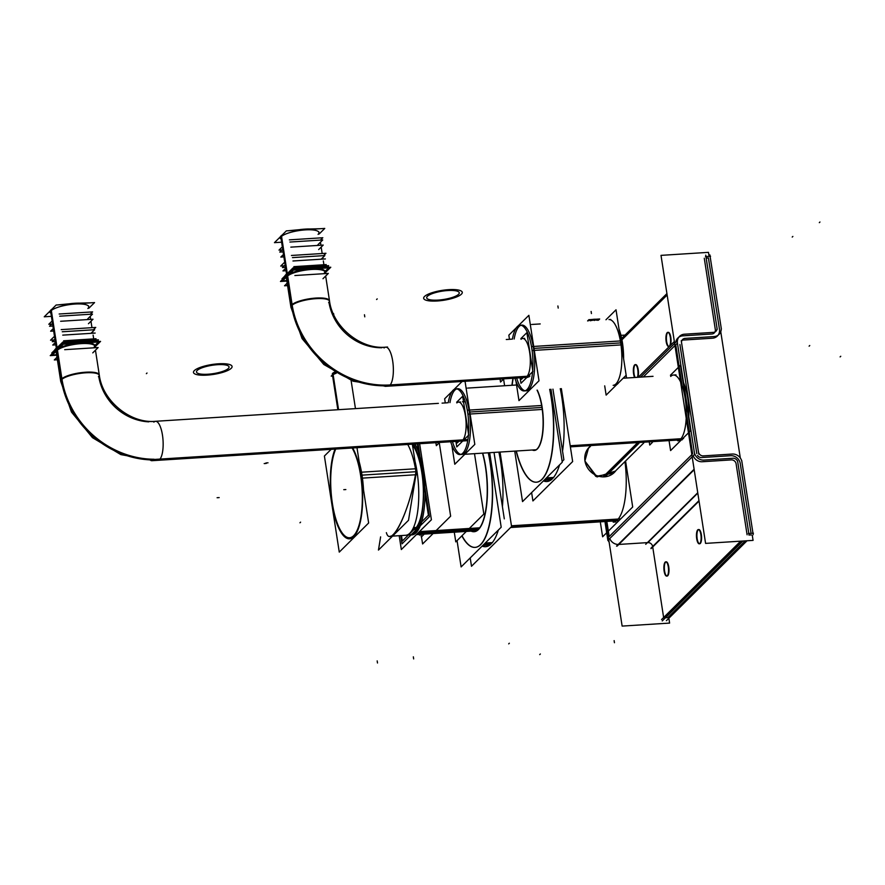 <?xml version="1.0" encoding="UTF-8"?>
<svg xmlns="http://www.w3.org/2000/svg" width="885" height="885" viewBox="0 0 885 885"><rect width="100%" height="100%" fill="white"/><g stroke="black" fill="none" stroke-linecap="round" stroke-linejoin="round"><path stroke-width="1.33" d="M626.137 375.284L626.558 378.006L626.137 375.284M607.022 522.515L609.201 536.576L607.022 522.515M618.239 544.463A8.784 8.009 -134.7 0 1 609.743 538.556A8.784 8.009 -134.7 0 0 618.239 544.463M694.183 469.736L618.792 544.441L647.422 542.627L618.792 544.441L694.183 469.736L617.122 546.1M698.973 500.633L652.643 546.532A4.392 4.005 45.3 0 0 647.842 542.605L697.8 493.1L647.842 542.605A4.392 4.005 45.3 0 1 652.643 546.532L650.973 548.191M652.721 546.985L663.628 617.498L652.721 546.985M665.465 617.752L667.843 617.608L745.27 540.879L667.843 617.608L665.465 617.752M696.805 453.607L679.912 344.508L696.805 453.607M681.948 340.437A4.392 4.005 -134.7 0 1 683.419 340.05A4.392 4.005 -134.7 0 0 681.273 340.858M683.906 340.017L712.469 338.214L683.906 340.017M718.122 335.161A8.784 8.009 45.3 0 0 719.472 329.297A8.784 8.009 45.3 0 1 713.078 338.147A8.784 8.009 45.3 0 0 717.348 336.057M719.394 328.811L708.42 257.955L706.186 258.099L708.42 257.955L719.394 328.811M704.272 258.221L715.246 329.065L704.272 258.221M714.261 332.937A4.392 4.005 -134.7 0 1 712.458 333.922A4.392 4.005 -134.7 0 0 715.323 329.552A4.392 4.005 -134.7 0 1 714.958 331.975M711.817 334.01L683.242 335.824L711.817 334.01M677.877 338.004A8.784 8.009 45.3 0 0 675.753 342.274A8.784 8.009 45.3 0 1 682.766 335.858A8.784 8.009 45.3 0 0 678.784 337.251M675.764 344.774L682.081 385.606L675.764 344.774M686.329 413.041L692.656 453.872L686.329 413.041M693.198 455.852A8.784 8.009 45.3 0 0 701.694 461.76A8.784 8.009 45.3 0 1 693.198 455.852M702.259 461.738L730.877 459.923L702.259 461.738M731.309 459.901A4.392 4.005 -134.7 0 1 736.11 463.828A4.392 4.005 -134.7 0 0 731.309 459.901M736.176 464.282L747.095 534.794L736.176 464.282M748.92 535.049L751.299 534.905L748.92 535.049M751.066 533.367L740.325 464.028L751.066 533.367M740.258 463.563A8.784 8.009 45.3 0 0 730.656 455.698A8.784 8.009 45.3 0 1 740.258 463.563M730.202 455.731L701.606 457.545L730.202 455.731M701.064 457.545A4.392 4.005 -134.7 0 1 697.513 455.421A4.392 4.005 -134.7 0 0 701.064 457.545M663.695 617.874L741.121 541.133L663.695 617.874M699.46 543.755A7.135 2.301 86.4 0 1 697.004 537.416A7.135 2.301 86.4 0 1 698.188 529.838A7.135 2.301 86.4 0 1 698.564 529.584M698.796 529.529A7.135 2.301 86.4 0 1 701.462 535.536A7.135 2.301 86.4 0 1 700.3 543.467A7.135 2.301 86.4 0 1 699.703 543.777M666.881 576.047A7.135 2.301 86.4 0 1 664.425 569.697A7.135 2.301 86.4 0 1 665.608 562.119A7.135 2.301 86.4 0 1 665.985 561.864M666.217 561.82A7.135 2.301 86.4 0 1 668.883 567.827A7.135 2.301 86.4 0 1 667.721 575.759A7.135 2.301 86.4 0 1 667.124 576.069M621.945 339.818L667.135 295.026L621.945 339.818M668.938 346.544A7.135 2.301 86.4 0 1 666.471 340.194A7.135 2.301 86.4 0 1 667.666 332.616A7.135 2.301 86.4 0 1 668.031 332.362M668.264 332.317A7.135 2.301 86.4 0 1 670.83 337.506A7.135 2.301 86.4 0 1 670.222 345.592A7.135 2.301 86.4 0 0 670.664 336.588A7.135 2.301 86.4 0 0 667.666 332.616A7.135 2.301 86.4 0 0 666.527 340.692A7.135 2.301 86.4 0 0 669.259 346.555A7.135 2.301 86.4 0 1 669.171 346.566M635.684 364.598A7.135 2.301 86.4 0 1 638.162 369.299A7.135 2.301 86.4 0 1 637.897 377.287A7.135 2.301 86.4 0 0 637.985 368.403A7.135 2.301 86.4 0 0 635.076 364.908A7.135 2.301 86.4 0 0 633.804 370.516A7.135 2.301 86.4 0 0 635.098 377.464A7.135 2.301 86.4 0 1 633.804 370.516A7.135 2.301 86.4 0 1 635.076 364.908A7.135 2.301 86.4 0 1 635.452 364.653M615.694 521.962L613.183 522.128A49.416 15.919 -93.6 0 0 617.365 520.015L511.408 526.73M624.954 461.605A49.416 15.919 86.4 0 1 617.365 520.015A49.416 15.919 86.4 0 0 624.954 461.605M613.615 473.154L595.782 476.395L584.874 461.008L588.569 447.876M676.007 374.875L673.463 375.03A32.944 10.609 -93.6 0 1 685.742 402.752A32.944 10.609 -93.6 0 1 680.41 439.38A32.944 10.609 86.4 0 1 677.622 440.796L680.178 440.63M411.149 534.872A49.416 15.919 86.4 0 1 408.748 534.142A49.416 15.919 86.4 0 0 416.083 532.77A49.416 15.919 -93.6 0 0 424.944 492.325A49.416 15.919 -93.6 0 0 415.01 444.016A49.416 15.919 -93.6 0 1 424.944 492.325A49.416 15.919 -93.6 0 1 416.083 532.77A49.416 15.919 86.4 0 1 411.901 534.883M474.094 531.708A50.191 16.162 86.4 0 1 471.34 531.111A50.191 16.162 86.4 0 0 478.442 529.562A50.191 16.162 -93.6 0 0 482.734 453.142A50.191 16.162 -93.6 0 1 478.442 529.562A50.191 16.162 86.4 0 1 474.205 531.708M475.09 547.384A65.888 21.218 86.4 0 1 462.003 535.713A65.888 21.218 86.4 0 0 480.765 544.563A65.888 21.218 -93.6 0 0 488.498 452.777A65.888 21.218 -93.6 0 1 480.765 544.563A65.888 21.218 86.4 0 1 475.19 547.372M483.896 544.363L491.142 543.899A65.888 21.218 -93.6 0 0 498.332 530.06A65.888 21.218 -93.6 0 1 491.142 543.899A65.888 21.218 86.4 0 1 485.566 546.72L485.776 546.709M502.426 506.696A65.888 21.218 -93.6 0 0 498.874 452.124A65.888 21.218 -93.6 0 1 502.426 506.696M412.51 530.358A45.024 14.503 -93.6 0 0 415.43 528.577A67.205 61.253 -134.7 0 1 413.195 528.245A67.205 61.253 45.3 0 0 415.961 528.644A67.205 61.253 45.3 0 1 413.195 528.245M412.421 444.602A45.024 14.503 86.4 0 1 421.393 469.304A45.024 14.503 86.4 0 0 412.421 444.602M423.34 500.102A45.024 14.503 86.4 0 1 415.43 528.577A45.024 14.503 86.4 0 0 423.34 500.102M407.742 444.48A49.416 15.919 86.4 0 1 415.95 471.716C411.215 502.16 397.321 536.775 390.031 536.266L405.717 535.281A49.416 15.919 -93.6 0 0 416.547 468.707L360.781 472.247M461.815 454.47A32.944 10.609 86.4 0 0 469.36 412.056A32.944 10.609 -93.6 0 0 457.645 388.714M456.782 388.88A32.944 10.609 -93.6 0 0 449.967 402.631A32.944 10.609 -93.6 0 1 459.58 389.135A32.944 10.609 -93.6 0 1 469.36 412.056A32.944 10.609 86.4 0 1 466.251 450.841A32.944 10.609 86.4 0 1 452.445 441.648A32.944 10.609 86.4 0 0 460.93 454.414M56.098 351.489A19.547 5.011 171.2 0 1 56.939 349.675A19.547 5.011 -8.8 0 1 80.734 342.871A19.547 5.011 -8.8 0 1 94.109 347.097A19.547 5.011 171.2 0 0 80.734 342.871A19.547 5.011 171.2 0 0 56.939 349.675A19.547 5.011 -8.8 0 1 77.924 343.115A19.547 5.011 -8.8 0 1 94.728 345.515A19.547 5.011 171.2 0 0 77.924 343.115A19.547 5.011 171.2 0 0 56.939 349.675A19.547 5.011 171.2 0 0 56.098 351.489L60.645 380.871L71.397 411.857L92.372 437.555L120.736 454.547L152.729 460.477L120.869 454.602L92.582 437.732L71.596 412.211L60.722 381.391M460.499 401.956L458.496 402.089A19.547 6.295 86.4 0 1 465.787 418.539A19.547 6.295 86.4 0 1 462.623 440.265A19.547 6.295 86.4 0 1 460.963 441.106L157.995 460.311A19.547 6.295 86.4 0 0 159.643 459.47L462.623 440.265A19.547 6.295 86.4 0 0 465.444 415.928A19.547 6.295 86.4 0 0 456.837 402.918M88.6 305.922L88.721 306.697A19.547 5.011 -8.8 0 0 71.917 304.307A19.547 5.011 -8.8 0 0 50.932 310.856A19.547 5.011 171.2 0 0 50.091 312.682L49.969 311.907M534.374 450.421A33.497 10.786 -93.6 0 1 532.505 449.989A33.497 10.786 -93.6 0 0 537.306 448.983A33.497 10.786 86.4 0 0 543.335 422.709A33.497 10.786 86.4 0 0 537.272 390.141A33.497 10.786 86.4 0 1 543.335 422.709A33.497 10.786 86.4 0 1 537.306 448.983A33.497 10.786 -93.6 0 1 534.474 450.421M513.2 378.238A65.335 21.041 -93.6 0 0 512.138 385.263A65.335 21.041 -93.6 0 1 513.2 378.238M536.487 482.203A65.335 21.041 -93.6 0 0 542.018 479.404A65.335 21.041 -93.6 0 1 516.309 451.018A65.335 21.041 -93.6 0 0 536.387 482.203M549.884 389.345A65.335 21.041 86.4 0 1 542.018 479.404A65.335 21.041 86.4 0 0 549.884 389.345M560.26 388.681A65.335 21.041 86.4 0 1 562.539 451.129A65.335 21.041 86.4 0 0 560.26 388.681M547.074 481.528L546.864 481.54A65.335 21.041 -93.6 0 0 552.395 478.752A65.335 21.041 86.4 0 0 559.563 464.902A65.335 21.041 86.4 0 1 552.395 478.752L545.127 479.205M526.011 390.849A32.944 10.609 86.4 0 0 533.555 348.436A32.944 10.609 -93.6 0 0 521.84 325.094M520.977 325.26A32.944 10.609 -93.6 0 0 514.163 339.01A32.944 10.609 -93.6 0 1 523.776 325.514A32.944 10.609 -93.6 0 1 533.555 348.436A32.944 10.609 86.4 0 1 530.447 387.221A32.944 10.609 86.4 0 1 516.641 378.028A32.944 10.609 86.4 0 0 525.137 390.794M614.909 385.218L613.161 385.329A32.944 10.609 86.4 0 0 620.706 342.904A32.944 10.609 -93.6 0 0 609.002 319.573L610.739 319.463M594.366 320.503L594.2 319.408A5.487 1.405 171.2 0 0 588.005 320.901A5.487 1.405 171.2 0 1 594.2 319.408A5.487 1.405 -8.8 0 1 598.017 320.16L597.994 320.005M286.309 277.348A19.547 5.011 171.2 0 1 287.149 275.534A19.547 5.011 -8.8 0 1 310.945 268.719A19.547 5.011 -8.8 0 1 324.308 272.956A19.547 5.011 171.2 0 0 310.945 268.719A19.547 5.011 171.2 0 0 287.149 275.534A19.547 5.011 -8.8 0 1 308.135 268.974A19.547 5.011 -8.8 0 1 324.939 271.363A19.547 5.011 171.2 0 0 308.135 268.974A19.547 5.011 171.2 0 0 287.149 275.534A19.547 5.011 171.2 0 0 286.309 277.348L290.855 306.719L301.973 338.358L323.722 364.377L353.026 381.169L385.827 386.28L353.148 381.214L323.932 364.554L302.172 338.712L290.933 307.25M524.694 338.335L522.692 338.468A19.547 6.295 86.4 0 1 529.982 354.918A19.547 6.295 86.4 0 1 526.818 376.645A19.547 6.295 86.4 0 1 525.159 377.486L388.205 386.17A19.547 6.295 86.4 0 0 389.854 385.329L526.818 376.645A19.547 6.295 86.4 0 0 529.639 352.307A19.547 6.295 86.4 0 0 521.033 339.298M318.81 231.781L318.932 232.556A19.547 5.011 -8.8 0 0 302.128 230.166A19.547 5.011 -8.8 0 0 281.142 236.715A19.547 5.011 171.2 0 0 280.291 238.53L280.18 237.755M620.949 335.327L625.031 335.105M605.937 521.486L622.133 626.093L669.613 623.084L668.861 618.239M698.807 454.138L681.251 340.681M681.682 343.325A4.392 4.005 -134.7 0 1 685.554 338.391M684.503 338.435L714.715 336.521M752.316 535.536L753.069 540.381L705.588 543.39L661.006 255.367L708.476 252.358L709.007 255.743M720.755 331.687L740.314 457.999M703.73 455.83A4.392 4.005 -134.7 0 1 698.431 451.483M732.902 454.005L702.69 455.93M741.984 462.379A8.784 8.009 45.3 0 0 731.862 454.094M666.394 620.684L747.04 540.768M753.19 534.673L741.707 460.488M661.56 619.555L740.656 541.166M748.356 533.533L753.434 533.212M662.245 620.949L742.891 541.023M737.548 460.753L749.042 534.938M645.718 544.308L697.745 492.746M651.028 548.656L699.039 501.076M732.514 458.297A4.392 4.005 -134.7 0 1 737.825 462.645M616.546 546.134L694.117 469.26M703.343 460.123L733.554 458.209M704.383 460.045A8.784 8.009 45.3 0 1 694.26 451.748L694.249 451.759M608.072 540.204A8.784 8.009 45.3 0 0 609.134 542.151M640.585 377.121L677.091 340.935L694.659 454.403L607.862 540.414L605.108 522.637M684.901 334.187A8.784 8.009 45.3 0 0 679.547 336.355A8.784 8.009 45.3 0 0 677.523 343.59L677.512 343.601M714.062 332.329L683.851 334.242M716.894 327.439A4.392 4.005 -134.7 0 1 713.022 332.362M621.668 338.435L666.914 293.599M705.721 255.145L717.204 329.331M621.867 339.453L667.08 294.65M710.555 256.274L705.478 256.595M721.364 329.065L709.87 254.88M713.675 336.577A8.784 8.009 45.3 0 0 719.018 334.408A8.784 8.009 45.3 0 0 721.054 327.173M667.345 332.528A7.135 2.301 -93.6 0 0 666.018 340.338A7.135 2.301 -93.6 0 0 668.706 346.588A7.135 2.301 -93.6 0 0 669.447 346.123M669.16 346.411A7.135 2.301 -93.6 0 0 670.487 338.59A7.135 2.301 -93.6 0 0 667.799 332.34A7.135 2.301 -93.6 0 0 667.058 332.804M634.766 364.808A7.135 2.301 -93.6 0 0 633.339 370.306A7.135 2.301 -93.6 0 0 634.633 377.497M637.432 377.32A7.135 2.301 -93.6 0 0 637.698 369.322A7.135 2.301 -93.6 0 0 635.22 364.631A7.135 2.301 -93.6 0 0 634.479 365.096M697.878 529.739A7.135 2.301 -93.6 0 0 696.55 537.56A7.135 2.301 -93.6 0 0 699.239 543.81A7.135 2.301 -93.6 0 0 699.98 543.346M699.692 543.622A7.135 2.301 -93.6 0 0 701.02 535.812A7.135 2.301 -93.6 0 0 698.331 529.562A7.135 2.301 -93.6 0 0 697.59 530.026M665.299 562.03A7.135 2.301 -93.6 0 0 663.971 569.84A7.135 2.301 -93.6 0 0 666.659 576.091A7.135 2.301 -93.6 0 0 667.401 575.626M667.113 575.914A7.135 2.301 -93.6 0 0 668.44 568.093A7.135 2.301 -93.6 0 0 665.752 561.842A7.135 2.301 -93.6 0 0 665.011 562.307M417.344 443.872L420.873 466.66M422.731 478.641L428.395 515.203L417.277 526.21M413.439 530.015L402.321 541.034L401.48 535.547M511.453 525.79L620.772 518.864M510.601 527.526L618.958 520.657M585.162 461.981A17.788 16.218 -134.7 0 1 589.244 447.213A17.788 16.218 -134.7 0 1 590.218 446.328M615.938 470.543A17.788 16.218 -134.7 0 1 614.29 472.49A17.788 16.218 -134.7 0 1 596.324 475.411A17.788 16.218 -134.7 0 1 584.83 459.846M625.573 460.997L632.698 506.994L602.619 536.797L600.472 522.924M474.504 453.673L483.852 514.063L455.786 541.874L454.282 532.195M424.258 534.097L421.337 536.996L420.917 534.308M605.163 476.772L639.003 443.241M603.105 476.871L636.912 443.374M570.206 445.741L683.563 438.562M570.371 446.859L682.357 439.756M688.829 416.735A32.944 10.609 -93.6 0 0 683.563 382.707M669.16 441.327L670.598 450.565L690.621 430.718L680.488 365.262L670.432 375.229M649.358 442.588L649.734 445.033L652.4 442.389M420.286 534.352L419.49 535.137L419.379 534.407M416.116 527.703A45.046 14.514 86.4 0 1 411.979 530.48M419.634 443.728L431.404 519.76L401.336 549.552L399.19 535.691M478.232 529.584L417.62 533.423M413.516 444.115A49.416 15.919 86.4 0 1 423.461 493.952A49.416 15.919 86.4 0 1 413.66 533.677M479.725 527.803L419.435 531.62M415.474 531.874A49.416 15.919 86.4 0 1 410.408 534.982A49.416 15.919 86.4 0 1 408.029 534.584M412.454 444.79A45.046 14.514 86.4 0 1 423.251 487.093A45.046 14.514 86.4 0 1 416.249 527.537A45.046 14.514 86.4 0 1 414.468 529.341M421.492 536.841L422.599 543.965L450.642 516.176L439.27 442.754M504.306 518.875L494.029 452.434M482.524 453.164A50.191 16.162 86.4 0 1 477.303 530.392M479.139 528.566A50.191 16.162 86.4 0 1 473.984 531.719A50.191 16.162 86.4 0 1 471.13 531.133M489.659 452.711L501.198 527.228L461.118 566.931L457.047 540.624M490.124 544.961L482.823 545.426M488.277 452.799A65.888 21.218 86.4 0 1 479.327 545.647M492.547 542.571L485.245 543.025M481.75 543.246A65.888 21.218 86.4 0 1 474.979 547.395A65.888 21.218 86.4 0 1 461.859 535.856M500.036 452.047L511.574 526.564L471.495 566.278L470.212 557.926M418.096 443.816L429.38 516.729L411.049 534.894M411.005 534.938L402.011 543.855L400.728 535.591M412.797 529.042A67.205 62.215 52.7 0 0 414.501 529.296A67.205 62.215 52.7 0 0 415.12 529.374M413.638 527.294A67.205 60.047 39 0 0 416.769 527.737M361.699 478.166L417.466 474.637A49.416 15.919 -93.6 0 0 415.032 461.439M361.345 478.188A49.416 15.919 -93.6 0 0 352.706 447.965M335.05 449.082A49.416 15.919 -93.6 0 0 332.517 506.762M331.156 449.337L324.397 456.029L339.265 552.107L368.647 522.991L356.987 447.699M331.598 500.833A49.416 15.919 -93.6 0 0 349.597 538.832A49.416 15.919 -93.6 0 0 360.438 472.269M416.691 470.178L408.505 520.303L378.459 550.072L380.616 536.863M412.355 444.181L416.68 472.081M337.849 409.733L332.329 374.101A8.784 2.246 -8.8 0 1 332.893 373.116L338.557 409.689L332.893 373.116A8.784 2.246 -8.8 0 0 332.329 374.101L332.583 375.727A8.784 2.246 -8.8 0 1 332.97 374.908A8.784 2.246 -8.8 0 1 336.212 373.26A8.784 2.246 -8.8 0 0 332.97 374.908L338.358 409.7M332.572 373.437L338.181 409.711L332.572 373.437A8.784 2.246 -8.8 0 1 334.475 372.198A8.784 2.246 -8.8 0 0 332.572 373.437M332.461 374.897L331.211 376.125L332.638 376.036M448.219 402.741A32.944 10.609 -93.6 0 1 455.897 388.825A32.944 10.609 -93.6 0 1 467.899 414.158L542.24 409.445M450.697 441.759A32.944 10.609 -93.6 0 0 460.067 454.58A32.944 10.609 -93.6 0 0 467.291 410.209L541.642 405.496M451.792 444.978L454.779 464.249L474.814 444.403L465.045 381.291M445.288 402.918L444.646 398.792L452.213 391.292M462.114 381.479L454.049 389.466M458.961 441.228L457.257 442.92L457.014 441.349M50.246 355.626L62.16 343.822L100.569 341.389L94.949 346.953L100.569 341.389L62.149 343.822L50.257 355.615L56.673 355.206L50.246 355.626M56.529 349.442L61.264 379.986A19.547 5.011 -8.8 0 1 81.962 373.149A19.547 5.011 -8.8 0 1 99.363 375.472M73.864 343.081A19.547 5.011 -8.8 0 1 87.416 342.218M57.248 348.723L61.972 379.278A19.547 5.011 -8.8 0 0 60.733 381.457L56.009 350.902M148.768 421.846A50.777 46.274 -134.7 0 1 98.843 376.933M154.112 459.249A89.794 81.84 -134.7 0 1 61.508 375.992M153.481 459.957A89.794 81.84 -134.7 0 1 60.788 376.7M153.227 460.178L467.822 440.232M150.815 460.465A19.547 6.295 -93.6 0 0 151.932 460.698A19.547 6.295 -93.6 0 0 153.946 459.47L467.922 439.557M455.93 441.427L456.782 446.914L468.685 435.11L462.678 396.27L456.693 402.199M56.994 357.297L54.317 359.952L57.37 359.752M64.682 349.675L98.135 347.551L92.759 352.872M435.874 442.688L436.338 445.664L439.568 442.456M52.746 345.05L55.08 344.907L52.757 345.05L54.782 343.026L52.757 345.05M62.758 335.127L95.16 333.07L62.769 335.127M56.983 357.197L55.832 358.436M56.076 351.334L52.37 355.007L56.596 354.741M59.549 347.894L63.255 344.221L75.225 343.469M86.487 342.749L98.445 341.997L94.75 345.659M62.204 343.811L63.067 342.971L98.257 340.736L97.394 341.588M55.666 348.69L54.107 350.681M63.643 340.791L96.034 338.734M54.262 339.685L52.237 341.698L54.56 341.544M62.249 331.764L94.629 329.718L90.967 333.335M52.646 329.187L50.611 331.2L52.934 331.056M60.634 321.277L93.002 319.231L88.467 323.722M74.008 303.323A16.472 4.215 171.2 0 0 69.672 303.754M70.203 303.721L57.602 304.927M79.429 303.135L89.971 302.869M97.416 340.791L98.401 339.818L62.791 342.075L51.772 352.993L52.978 352.916M51.839 323.987L49.549 326.244L52.16 326.078M59.704 316.188L92.505 314.109L87.715 318.854M51.474 321.62L48.808 324.264L51.739 324.087M59.151 314.009L92.604 311.896L90.215 314.252M88.943 308.146L94.562 302.581L56.142 305.015L44.25 316.797L50.666 316.387M94.75 347.053A19.547 5.011 171.2 0 0 94.85 346.289A19.547 5.011 171.2 0 0 77.438 343.966A19.547 5.011 171.2 0 0 56.74 350.803L50.489 310.436A19.547 5.011 171.2 0 1 51.938 309.186M82.703 303.334A19.547 5.011 171.2 0 0 66.065 304.385M56.22 352.274A19.547 5.011 171.2 0 1 57.459 350.095L51.208 309.728A19.547 5.011 171.2 0 0 50.146 310.956M53.952 339.995L50.533 340.205L53.841 336.931M93.356 329.795L95.746 327.428L61.22 329.618M536.476 449.547A33.497 10.786 -93.6 0 0 543.113 423.76A33.497 10.786 -93.6 0 0 537.062 390.152M532.294 450A33.497 10.786 -93.6 0 0 534.263 450.432A33.497 10.786 -93.6 0 0 537.704 448.33M552.948 389.146L563.878 459.746L562.152 461.439L563.878 459.746L552.948 389.146M561.356 388.615L572.65 461.561L532.914 500.932L531.62 492.591M544.065 480.267L551.388 479.803M540.591 480.489A65.335 21.041 -93.6 0 0 549.673 389.356M512.99 378.26A65.335 21.041 -93.6 0 0 511.928 385.274M516.099 451.029A65.335 21.041 -93.6 0 0 536.277 482.214A65.335 21.041 -93.6 0 0 542.992 478.11M546.454 477.889L553.789 477.424M550.979 389.267L562.274 462.213L522.537 501.596L514.727 451.118M503.565 379.034L504.605 385.738M512.426 339.121A32.944 10.609 -93.6 0 1 520.103 325.204A32.944 10.609 -93.6 0 1 532.095 350.537L622.741 344.796A32.944 10.609 -93.6 0 0 619.013 329.065M514.893 378.138A32.944 10.609 -93.6 0 0 524.263 390.96A32.944 10.609 -93.6 0 0 531.487 346.588L622.133 340.836A32.944 10.609 -93.6 0 1 623.615 358.79M616.756 384.577A32.944 10.609 -93.6 0 0 618.593 382.762M604.698 385.86L606.136 395.108L626.16 375.251L616.026 309.794L605.971 319.762M515.999 381.358L518.975 400.628L539.009 380.782L528.876 315.326L518.245 325.846M509.483 339.309L508.842 335.172L516.42 327.671M590.295 320.757A5.487 1.405 -8.8 0 1 594.62 320.071L594.499 319.242A5.487 1.405 171.2 0 0 592.286 319.474M597.43 320.304A5.487 1.405 -8.8 0 0 593.979 320.116L593.846 319.286A5.487 1.405 171.2 0 1 595.859 319.242M523.157 377.607L521.453 379.3L521.21 377.729M598.404 320.237L599.665 318.998L588.857 319.684L587.607 320.923M280.468 281.474L292.371 269.682L330.78 267.237L325.16 272.812L330.78 267.248L292.36 269.682L280.468 281.463L286.884 281.065L280.468 281.463M286.74 275.29L291.464 305.845A19.547 5.011 -8.8 0 1 312.162 299.008A19.547 5.011 -8.8 0 1 329.574 301.331M304.042 268.94A19.547 5.011 -8.8 0 1 317.649 268.078M287.459 274.582L292.183 305.126A19.547 5.011 -8.8 0 0 290.944 307.305L286.209 276.762M381.811 347.761A50.777 46.274 -134.7 0 1 329.054 302.792M392.874 384.732A89.794 81.84 -134.7 0 1 291.718 301.851M392.155 385.44A89.794 81.84 -134.7 0 1 290.999 302.559M386.756 385.827L529.186 376.789M384.964 386.314A19.547 6.295 -93.6 0 0 385.462 386.336A19.547 6.295 -93.6 0 0 387.475 385.108L529.905 376.081M520.126 377.806L520.977 383.293L532.881 371.501L526.874 332.66L520.889 338.579M287.205 283.145L284.539 285.789L287.581 285.601M294.882 275.534L328.335 273.41L322.97 278.731M500.069 379.079L500.523 382.043L503.764 378.835M282.957 270.91L285.28 270.755L282.968 270.91L284.992 268.885L282.968 270.91M292.968 260.986L325.37 258.929L292.979 260.975M287.183 283.056L286.043 284.295M286.286 277.193L282.58 280.866L286.806 280.6M289.76 273.753L293.466 270.08L305.436 269.328M316.697 268.609L328.656 267.845L324.961 271.518M292.415 269.671L293.267 268.819L328.468 266.595L327.605 267.447M285.866 274.549L284.317 276.54M293.842 266.65L326.244 264.593M284.472 265.533L282.448 267.547L284.76 267.403M292.459 257.623L324.839 255.566L321.178 259.194M282.857 255.046L280.822 257.059L283.145 256.916M290.833 247.136L323.213 245.079L318.677 249.57M304.219 229.171A16.472 4.215 171.2 0 0 299.871 229.613M300.413 229.58L287.813 230.775M309.639 228.994L320.182 228.728M327.627 266.639L328.612 265.666L293.001 267.923L281.983 278.852L283.189 278.775M282.05 249.835L279.76 252.103L282.37 251.937M289.904 242.048L322.715 239.968L317.925 244.714M281.684 247.479L279.007 250.123L281.95 249.935M289.362 239.868L322.815 237.744L320.425 240.112M319.153 233.994L324.762 228.43L286.353 230.874L274.461 242.656L280.866 242.247M324.961 272.912A19.547 5.011 171.2 0 0 325.06 272.149A19.547 5.011 171.2 0 0 307.648 269.825A19.547 5.011 171.2 0 0 286.95 276.662L280.7 236.295A19.547 5.011 171.2 0 1 282.138 235.045M312.914 229.182A19.547 5.011 171.2 0 0 296.276 230.244M286.419 278.122A19.547 5.011 171.2 0 1 287.669 275.943L281.419 235.576A19.547 5.011 171.2 0 0 280.357 236.804M284.162 265.843L280.733 266.064L284.052 262.779M323.567 255.654L325.957 253.276L291.43 255.466M700.3 543.467A7.135 2.301 86.4 0 1 697.159 538.722A7.135 2.301 86.4 0 1 698.188 529.838A7.135 2.301 86.4 0 1 701.329 534.584A7.135 2.301 86.4 0 1 700.3 543.467M667.721 575.759A7.135 2.301 86.4 0 1 664.58 571.013A7.135 2.301 86.4 0 1 665.608 562.119A7.135 2.301 86.4 0 1 668.75 566.876A7.135 2.301 86.4 0 1 667.721 575.759M691.849 454.669L609.201 536.576L691.849 454.669M643.295 376.944L677.434 343.126M508.698 643.871L509.34 643.229M840.75 356.279L840.108 356.909M539.706 654.612L540.348 653.982M809.753 345.526L809.111 346.168M792.86 236.439L792.219 237.069M819.964 222.002L819.322 222.644M615.418 471.063L597.032 476.926L584.874 461.008M557.893 305.967L558.203 308.08M614.444 642.731L614.135 640.618M604.134 476.86L637.996 443.308M570.294 446.361L680.41 439.38A32.944 10.609 -93.6 0 0 685.167 398.372A32.944 10.609 -93.6 0 0 670.675 376.446M418.428 532.626L478.962 528.788M491.142 543.899A65.888 21.218 86.4 0 1 482.148 546.1M361.998 475.134A49.416 15.919 -93.6 0 0 359.144 461.638A49.416 15.919 -93.6 0 1 361.998 475.134A49.416 15.919 -93.6 0 1 363.525 489.947A49.416 15.919 -93.6 0 0 361.998 475.134L415.95 471.716C410.142 509.904 391.004 549.319 386.369 532.648M360.637 475.522A48.321 15.565 -93.6 0 0 352.097 448.009A48.321 15.565 -93.6 0 1 360.637 475.522A48.321 15.565 -93.6 0 1 353.668 535.668A48.321 15.565 -93.6 0 1 332.395 503.51A48.321 15.565 -93.6 0 0 353.668 535.668A48.321 15.565 -93.6 0 0 360.637 475.522M335.736 449.038A48.321 15.565 -93.6 0 0 332.395 503.51A48.321 15.565 -93.6 0 1 335.736 449.038M333.59 313.578L333.778 314.817M343.767 489.682L345.847 489.56L343.767 489.682M361.246 475.179L417.034 471.639L361.246 475.179M217.102 497.713L219.17 497.591M264.184 463.574L266.263 463.441M265.942 462.944L268.011 462.811M413.66 658.916L413.339 656.814M364.454 314.75L364.786 316.841M299.949 522.792L300.59 522.15M377.497 662.998L377.176 660.896M541.963 407.454L469.802 412.023M56.939 349.675L61.485 379.045A89.828 81.874 45.3 0 0 153.791 459.647M98.423 376.7A19.547 5.011 171.2 0 0 85.668 372.209A19.547 5.011 171.2 0 0 61.485 379.045A19.547 5.011 171.2 0 0 60.645 380.871M153.868 422.134A19.547 6.295 86.4 0 1 162.475 435.143A19.547 6.295 86.4 0 1 159.643 459.47A19.547 6.295 86.4 0 0 162.807 437.743A19.547 6.295 86.4 0 0 155.517 421.293L438.385 403.361L157.364 421.172M146.368 373.669L147.01 373.027L146.368 373.669M194.7 370.273A19.547 5.011 171.2 0 0 207.057 375.118A19.547 5.011 171.2 0 0 231.56 367.928M230.841 368.647A19.547 5.011 171.2 0 0 218.484 363.79A19.547 5.011 171.2 0 0 193.981 370.981M227.998 368.768A16.472 4.215 171.2 0 0 217.588 364.686A16.472 4.215 171.2 0 0 196.935 370.738M197.543 370.14A16.472 4.215 171.2 0 0 207.953 374.222A16.472 4.215 171.2 0 0 228.607 368.171M56.85 349.077L50.932 310.856A19.547 5.011 -8.8 0 1 75.114 304.031A19.547 5.011 -8.8 0 1 87.869 308.522M543.423 480.898A65.335 21.041 -93.6 0 0 552.395 478.752M620.706 342.904L533.998 348.402M591.114 311.454L591.434 313.555L591.114 311.454M287.149 275.534L291.696 304.905A89.828 81.874 45.3 0 0 387.165 385.462M328.634 302.559A19.547 5.011 171.2 0 0 315.879 298.068A19.547 5.011 171.2 0 0 291.696 304.905A19.547 5.011 171.2 0 0 290.855 306.719M384.079 347.982A19.547 6.295 86.4 0 1 392.686 360.991A19.547 6.295 86.4 0 1 389.854 385.329A19.547 6.295 86.4 0 0 393.017 363.602A19.547 6.295 86.4 0 0 385.727 347.152L387.575 347.031M376.579 299.517L377.22 298.887L376.579 299.517M424.9 296.121A19.547 5.011 171.2 0 0 437.267 300.977A19.547 5.011 171.2 0 0 461.771 293.787M461.052 294.495A19.547 5.011 171.2 0 0 448.695 289.649A19.547 5.011 171.2 0 0 424.192 296.84M458.209 294.628A16.472 4.215 171.2 0 0 447.788 290.534A16.472 4.215 171.2 0 0 427.145 296.597M427.743 295.999A16.472 4.215 171.2 0 0 438.163 300.081A16.472 4.215 171.2 0 0 458.817 294.03M287.061 274.936L281.142 236.715A19.547 5.011 -8.8 0 1 305.325 229.879A19.547 5.011 -8.8 0 1 318.08 234.37M155.517 421.293C130.482 423.838 102.417 401.027 99.275 374.886A19.547 5.011 171.2 0 0 82.471 372.497A19.547 5.011 171.2 0 0 61.485 379.045M385.727 347.152C360.693 349.697 332.627 326.875 329.485 300.745A19.547 5.011 171.2 0 0 312.682 298.345A19.547 5.011 171.2 0 0 291.696 304.905M638.262 377.264L674.337 341.522L638.262 377.264M587.596 449.16L590.461 446.317L587.596 449.16M612.332 474.117L643.793 442.931L612.332 474.117M623.173 378.227L653.03 376.324L623.173 378.227M476.749 530.768L416.437 534.595L476.749 530.768M351.102 380.462L355.46 408.616M466.107 388.183L466.904 388.128L466.107 388.183M467.966 388.061L516.552 384.986L467.966 388.061M536.177 449.757L464.835 454.282L536.177 449.757M94.728 345.515L94.64 344.929M95.458 350.206L98.998 373.072L95.458 350.206M442.08 403.129L447.323 402.797L442.08 403.129M90.215 316.376L90.679 319.374L90.215 316.376M90.967 321.233L91.963 327.66L90.967 321.233M92.593 331.731L92.825 333.214L92.593 331.731M93.113 335.094L93.699 338.889L93.113 335.094M530.303 324.563L531.111 324.507L530.303 324.563M532.162 324.441L540.215 323.932L532.162 324.441M324.939 271.363L324.85 270.777M325.669 276.065L329.209 298.931L325.669 276.065M506.286 339.508L511.519 339.176L506.286 339.508M320.425 242.236L320.89 245.233L320.425 242.236M321.178 247.092L322.173 253.519L321.178 247.092M322.804 257.579L323.036 259.073L322.804 257.579M323.324 260.953L323.91 264.737L323.324 260.953M333.225 374.067L335.393 372.762M156.977 421.183C131.113 424.756 101.399 400.606 99.065 373.37M462.446 401.834L464.548 401.702M151.932 460.698L467.026 440.719M387.188 347.031C361.323 350.615 331.609 326.454 329.275 299.219M385.462 386.336L527.902 377.309"/></g></svg>
